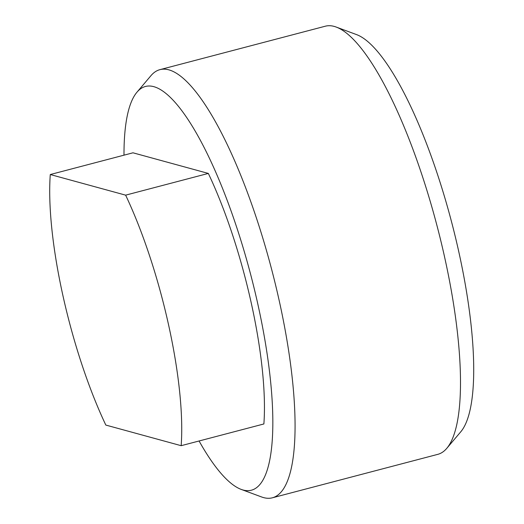 <?xml version="1.0" encoding="UTF-8"?>
<svg xmlns="http://www.w3.org/2000/svg" width="524" height="524" viewBox="0 0 524 524"><rect width="100%" height="100%" fill="white"/><g stroke="black" fill="none" stroke-linecap="round" stroke-linejoin="round"><path stroke-width="0.79" d="M123.992 155.169A208.69 54.024 75.3 0 1 136.928 92.244A208.69 54.024 75.3 0 1 257.959 304.673A208.69 54.024 75.3 0 1 241.263 489.429A208.69 54.024 75.3 0 1 199.074 440.985M136.928 92.244L150.925 75.698A221.338 57.299 75.3 0 1 159.925 69.653A221.338 57.299 75.3 0 1 279.285 301.005A221.338 57.299 75.3 0 1 272.388 497.8A221.338 57.299 75.3 0 1 261.581 496.955L241.263 489.429M159.925 69.653L325.345 26.2A221.338 57.299 75.3 0 1 336.153 27.045A221.338 57.299 75.3 0 1 444.706 257.553A221.338 57.299 75.3 0 1 446.808 448.302A221.338 57.299 75.3 0 1 437.809 454.347L272.388 497.8M336.153 27.045L356.471 34.571A208.69 54.024 75.3 0 1 458.821 251.906A208.69 54.024 75.3 0 1 460.806 431.756L446.808 448.302M105.822 425.069A185.077 47.913 75.3 0 1 62.932 295.66A185.077 47.913 75.3 0 1 50.278 174.531L132.985 152.805L208.336 173.424A185.077 47.913 75.3 0 1 263.88 423.962L181.166 445.688L105.822 425.069M208.336 173.424L125.629 195.151A185.077 47.913 75.3 0 1 181.166 445.688M125.629 195.151L50.278 174.531"/></g></svg>
